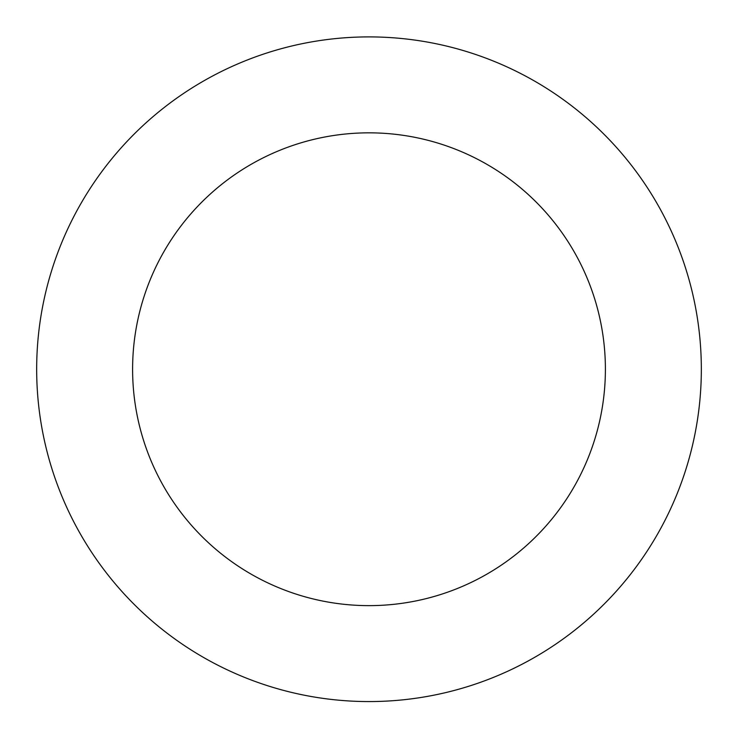 <?xml version="1.0" encoding="UTF-8"?>
<svg xmlns="http://www.w3.org/2000/svg" width="738" height="738" viewBox="0 0 738 738"><rect width="100%" height="100%" fill="white"/><g stroke="black" fill="none" stroke-linecap="round" stroke-linejoin="round"><path stroke-width="1.11" d="M39.169 328.539A332.34 332.34 0 0 0 498.667 675.233A332.34 332.34 0 0 0 569.164 103.938A332.34 332.34 0 0 0 39.169 328.539M134.381 340.283A236.4 236.4 0 0 0 461.241 586.894A236.4 236.4 0 0 0 511.379 180.524A236.4 236.4 0 0 0 134.381 340.283"/></g></svg>
